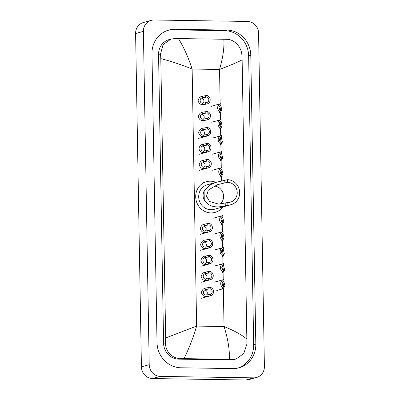 <?xml version="1.0" encoding="UTF-8"?>
<svg xmlns="http://www.w3.org/2000/svg" width="400" height="400" viewBox="0 0 400 400"><rect width="100%" height="100%" fill="white"/><g stroke="black" fill="none" stroke-linecap="round" stroke-linejoin="round"><path stroke-width="0.6" d="M256.555 377.49L248.765 379.635A11.595 10.865 -105.4 0 1 245.89 380L152.54 378.55A11.595 10.865 -105.4 0 1 141.42 366.835L135.6 33.52A11.595 10.865 -105.4 0 1 143.445 22.51L151.235 20.365A11.595 10.865 -105.4 0 1 154.11 20L247.46 21.45A11.595 10.865 -105.4 0 1 258.58 33.165L264.4 366.48A11.595 10.865 -105.4 0 1 256.555 377.49A11.595 10.865 -105.4 0 1 253.68 377.855L160.33 376.405A11.595 10.865 -105.4 0 1 149.215 364.695L143.395 31.375A11.595 10.865 -105.4 0 1 151.235 20.365M226.875 30.075L175.01 29.27A24.93 23.365 74.6 0 0 168.835 30.05A24.93 23.365 74.6 0 0 151.97 53.72L157.015 342.6A24.93 23.365 74.6 0 0 180.92 367.78L232.78 368.59A24.93 23.365 74.6 0 0 238.96 367.805A24.93 23.365 74.6 0 0 255.82 344.135L250.78 55.255A24.93 23.365 74.6 0 0 226.875 30.075L224.73 30.665L172.87 29.86A24.93 23.365 74.6 0 0 167.77 30.375M237.88 368.07A24.93 23.365 74.6 0 0 253.68 344.725L248.635 55.845A24.93 23.365 74.6 0 0 224.73 30.665M223.83 39.26L226.945 39.335C234.385 39.31 241.47 47.005 241.89 55.165L242.13 59.88C237.455 62.315 229.925 65.51 219.545 69.46C222.98 57.615 224.41 47.545 223.83 39.26L178.38 38.555C183.62 46.87 188.205 57.03 192.14 69.035C181.53 64.76 171.08 61.285 160.79 58.615L160.55 53.9L163.095 44.59L171.025 39.07L169.15 39.585A15.65 14.67 74.6 0 0 158.56 54.45L163.605 343.325A15.65 14.67 74.6 0 0 178.615 359.135L230.475 359.94A15.65 14.67 74.6 0 0 234.355 359.45L236.23 358.935L232.53 359.375L180.67 358.57C172.465 358.805 165.005 351.21 165.59 342.78L165.665 337.975L196.625 326.09C193.13 337.955 188.91 348.79 183.965 358.595M242.13 59.88L246.93 344.04L243.78 353.515L236.23 358.935M160.79 58.615L165.665 337.975M171.025 39.07L175.085 38.525L178.38 38.555M229.415 359.305C229.685 349.47 227.89 338.54 224.03 326.515C234.56 330.815 242.215 335.06 247.005 339.24M213.65 186.04A10.145 9.51 -105.4 0 1 213.85 186.04A10.145 9.51 -105.4 0 1 222.975 192.91A10.145 9.51 -105.4 0 1 220.175 204.085M227.445 179.69L227.49 182.29A10.145 9.51 -105.4 0 1 237.11 191.19A10.145 9.51 -105.4 0 1 230.36 202.17A10.145 9.51 -105.4 0 1 227.845 202.49L227.89 205.085L225.255 205.81C222.18 206.315 211.12 209.965 204.28 200.195C202.755 197.215 202.7 194.145 204.12 190.985L209.775 184.975L216.215 182.31L227.445 179.69A12.755 11.955 -105.4 0 1 239.54 190.885A12.755 11.955 -105.4 0 1 231.05 204.685A12.755 11.955 -105.4 0 1 227.89 205.085M227.49 182.29L217.475 184.67L208.325 190.095L206.52 196.27L209.58 201.525L218.855 204.155L227.845 202.49M216.215 182.31L207.335 184.755A12.755 11.955 74.6 0 0 198.84 198.56A12.755 11.955 74.6 0 0 210.94 209.75A12.755 11.955 74.6 0 0 214.1 209.35L231.05 204.685M222.745 206.97A15.94 14.94 -105.4 0 1 214.945 212.425A15.94 14.94 -105.4 0 1 210.995 212.925A15.94 14.94 -105.4 0 1 195.875 198.935A15.94 14.94 -105.4 0 1 206.485 181.68A15.94 14.94 -105.4 0 1 210.44 181.18A15.94 14.94 -105.4 0 1 215.975 182.375M202.645 103.19L206.955 102.46A2.9 2.715 74.6 0 0 206.86 96.95L206.835 95.465L202.52 96.175C200.17 96.53 198.7 98.035 198.1 100.7C198.79 103.285 200.315 104.61 202.67 104.675L202.645 103.19C199.355 103.29 199.26 97.96 202.55 97.66L202.52 96.175L202.115 96.275M206.86 96.95L202.63 97.64M206.835 95.465A4.35 4.075 74.6 0 1 210.18 99.615A4.35 4.075 74.6 0 1 207.245 103.885A4.35 4.075 74.6 0 1 206.985 103.945L202.67 104.675M206.985 103.945L206.955 102.46M203.045 103.24A2.9 2.715 74.6 0 0 201.43 98.165M205.065 102.98L205.62 102.825L205.645 104.315M202.925 119.18L207.235 118.445A2.9 2.715 74.6 0 0 207.14 112.94L207.115 111.45L202.8 112.165C200.45 112.515 198.975 114.025 198.38 116.69C199.07 119.275 200.59 120.6 202.95 120.665L202.925 119.18C199.635 119.28 199.54 113.95 202.825 113.65L202.8 112.165L202.395 112.265M207.14 112.94L202.91 113.625M207.115 111.45A4.35 4.075 74.6 0 1 210.46 115.6A4.35 4.075 74.6 0 1 207.525 119.87A4.35 4.075 74.6 0 1 207.26 119.935L202.95 120.665M207.26 119.935L207.235 118.445M203.325 119.225A2.9 2.715 74.6 0 0 201.71 114.15M205.345 118.97L205.9 118.815L205.925 120.3M203.205 135.17L207.515 134.435A2.9 2.715 74.6 0 0 207.42 128.93L207.395 127.44L203.08 128.155C200.73 128.505 199.255 130.015 198.66 132.675C199.35 135.26 200.87 136.585 203.23 136.65L203.205 135.17C199.91 135.27 199.82 129.94 203.105 129.635L203.08 128.155L202.675 128.25M207.42 128.93L203.19 129.615M207.395 127.44A4.35 4.075 74.6 0 1 210.74 131.59A4.35 4.075 74.6 0 1 207.8 135.86A4.35 4.075 74.6 0 1 207.54 135.92L203.23 136.65M207.54 135.92L207.515 134.435M203.605 135.215A2.9 2.715 74.6 0 0 201.99 130.14M205.625 134.955L206.18 134.8L206.205 136.29M203.48 151.155L207.795 150.42A2.9 2.715 74.6 0 0 207.7 144.915L207.675 143.425L203.36 144.14C201.01 144.495 199.535 146 198.935 148.665C199.625 151.25 201.15 152.575 203.51 152.64L203.48 151.155C200.19 151.255 200.1 145.925 203.385 145.625L203.36 144.14L202.955 144.24M207.7 144.915L203.465 145.6M207.675 143.425A4.35 4.075 74.6 0 1 211.015 147.575A4.35 4.075 74.6 0 1 208.08 151.85A4.35 4.075 74.6 0 1 207.82 151.91L203.51 152.64M207.82 151.91L207.795 150.42M203.885 151.205A2.9 2.715 74.6 0 0 202.27 146.125M205.905 150.945L206.46 150.79L206.485 152.275M203.76 167.145L208.075 166.41A2.9 2.715 74.6 0 0 207.98 160.905L207.95 159.415L203.64 160.13C201.29 160.48 199.815 161.99 199.215 164.65C199.905 167.235 201.43 168.56 203.785 168.625L203.76 167.145C200.47 167.245 200.38 161.915 203.665 161.61L203.64 160.13L203.23 160.225M207.98 160.905L203.745 161.59M207.95 159.415A4.35 4.075 74.6 0 1 211.295 163.565A4.35 4.075 74.6 0 1 208.36 167.835A4.35 4.075 74.6 0 1 208.1 167.895L203.785 168.625M208.1 167.895L208.075 166.41M204.165 167.19A2.9 2.715 74.6 0 0 202.55 162.115M206.185 166.93L206.74 166.775L206.765 168.265M204.875 231.095L209.19 230.36A2.9 2.715 74.6 0 0 209.095 224.855L209.07 223.365L204.755 224.08C202.405 224.43 200.93 225.94 200.33 228.605C201.02 231.19 202.545 232.515 204.905 232.58L204.875 231.095C201.585 231.195 201.495 225.865 204.78 225.565L204.755 224.08L204.35 224.18M209.095 224.855L204.86 225.54M209.07 223.365A4.35 4.075 74.6 0 1 212.415 227.515A4.35 4.075 74.6 0 1 209.475 231.785A4.35 4.075 74.6 0 1 209.215 231.85L204.905 232.58M209.215 231.85L209.19 230.36M205.28 231.14A2.9 2.715 74.6 0 0 203.665 226.065M207.39 230.86L207.855 230.73L207.88 232.215M205.155 247.08L209.47 246.35A2.9 2.715 74.6 0 0 209.375 240.84L209.345 239.355L205.035 240.065C202.685 240.42 201.21 241.925 200.61 244.59C201.3 247.175 202.825 248.5 205.18 248.565L205.155 247.08C201.865 247.18 201.775 241.85 205.06 241.55L205.035 240.065L204.63 240.165M209.375 240.84L205.14 241.53M209.345 239.355A4.35 4.075 74.6 0 1 212.69 243.505A4.35 4.075 74.6 0 1 209.755 247.775A4.35 4.075 74.6 0 1 209.495 247.835L205.18 248.565M209.495 247.835L209.47 246.35M205.56 247.13A2.9 2.715 74.6 0 0 203.945 242.055M207.58 246.87L208.135 246.715L208.16 248.205M205.435 263.07L209.75 262.335A2.9 2.715 74.6 0 0 209.65 256.83L209.625 255.34L205.315 256.055C202.965 256.405 201.49 257.915 200.89 260.58C201.58 263.165 203.105 264.49 205.46 264.555L205.435 263.07C202.145 263.17 202.05 257.84 205.34 257.54L205.315 256.055L204.905 256.155M209.65 256.83L205.42 257.515M209.625 255.34A4.35 4.075 74.6 0 1 212.97 259.49A4.35 4.075 74.6 0 1 210.035 263.76A4.35 4.075 74.6 0 1 209.775 263.825L205.46 264.555M209.775 263.825L209.75 262.335M205.835 263.115A2.9 2.715 74.6 0 0 204.22 258.04M207.86 262.86L208.41 262.705L208.44 264.19M205.715 279.06L210.025 278.325A2.9 2.715 74.6 0 0 209.93 272.82L209.905 271.33L205.59 272.045C203.24 272.395 201.77 273.905 201.17 276.565C201.86 279.15 203.385 280.475 205.74 280.54L205.715 279.06C202.425 279.16 202.33 273.83 205.62 273.525L205.59 272.045L205.185 272.14M209.93 272.82L205.7 273.505M209.905 271.33A4.35 4.075 74.6 0 1 213.25 275.48A4.35 4.075 74.6 0 1 210.315 279.75A4.35 4.075 74.6 0 1 210.055 279.81L205.74 280.54M210.055 279.81L210.025 278.325M206.115 279.105A2.9 2.715 74.6 0 0 204.5 274.03M208.135 278.845L208.69 278.69L208.715 280.18M205.995 295.045L210.305 294.31A2.9 2.715 74.6 0 0 210.21 288.805L210.185 287.315L205.87 288.03C203.52 288.385 202.045 289.89 201.45 292.555C202.14 295.14 203.66 296.465 206.02 296.53L205.995 295.045C202.705 295.145 202.61 289.815 205.895 289.515L205.87 288.03L205.465 288.13M210.21 288.805L205.98 289.49M210.185 287.315A4.35 4.075 74.6 0 1 213.53 291.465A4.35 4.075 74.6 0 1 210.595 295.74A4.35 4.075 74.6 0 1 210.33 295.8L206.02 296.53M210.33 295.8L210.305 294.31M206.395 295.095A2.9 2.715 74.6 0 0 204.78 290.015M208.415 294.835L208.97 294.68L208.995 296.165M220.735 110.575L219.75 105.875M219.58 109.625A2.9 2.715 74.6 0 0 219.015 107.57M220.675 105.23L221.885 110.005L220.065 112.895L219.445 112.905L219.655 112.525L220.99 112.155A4.35 4.075 74.6 0 1 217.645 108.005A4.35 4.075 74.6 0 1 220.58 103.735L211.425 106.255M219.445 112.905L219.655 112.525M220.99 112.155L220.965 110.665A2.9 2.715 74.6 0 1 220.865 105.16L220.84 103.675A4.35 4.075 74.6 0 0 220.58 103.735M221.01 126.565L220.03 121.86M219.86 125.615A2.9 2.715 74.6 0 0 219.295 123.555M220.955 121.22L222.165 125.99L220.345 128.885L219.725 128.895L219.93 128.51L221.27 128.145A4.35 4.075 74.6 0 1 217.925 123.995A4.35 4.075 74.6 0 1 220.86 119.72L211.705 122.24M219.725 128.895L219.93 128.51M221.27 128.145L221.24 126.655A2.9 2.715 74.6 0 1 221.145 121.15L221.12 119.66A4.35 4.075 74.6 0 0 220.86 119.72M221.29 142.55L220.31 137.85M220.14 141.6A2.9 2.715 74.6 0 0 219.575 139.545M221.235 137.205L222.44 141.98L220.625 144.87L220.005 144.88L220.21 144.5L221.545 144.13A4.35 4.075 74.6 0 1 218.2 139.98A4.35 4.075 74.6 0 1 221.14 135.71L211.985 138.23M220.005 144.88L220.21 144.5M221.545 144.13L221.52 142.645A2.9 2.715 74.6 0 1 221.425 137.135L221.4 135.65A4.35 4.075 74.6 0 0 221.14 135.71M221.57 158.54L220.59 153.84M220.42 157.59A2.9 2.715 74.6 0 0 219.85 155.53M221.515 153.195L222.72 157.965L220.905 160.86L220.285 160.87L220.49 160.485L221.825 160.12A4.35 4.075 74.6 0 1 218.48 155.97A4.35 4.075 74.6 0 1 221.42 151.7L212.265 154.215M220.285 160.87L220.49 160.485M221.825 160.12L221.8 158.63A2.9 2.715 74.6 0 1 221.705 153.125L221.68 151.635A4.35 4.075 74.6 0 0 221.42 151.7M221.85 174.525L220.865 169.825M220.7 173.575A2.9 2.715 74.6 0 0 220.13 171.52M221.795 169.18L223 173.955L221.18 176.845L220.565 176.855L220.77 176.475L222.105 176.105A4.35 4.075 74.6 0 1 218.76 171.955A4.35 4.075 74.6 0 1 221.695 167.685L212.54 170.205M220.565 176.855L220.77 176.475M222.105 176.105L222.08 174.62A2.9 2.715 74.6 0 1 221.985 169.11L221.955 167.625A4.35 4.075 74.6 0 0 221.695 167.685M222.685 222.49L221.705 217.79M221.535 221.54A2.9 2.715 74.6 0 0 220.97 219.48M222.63 217.145L223.835 221.915L222.02 224.81L221.4 224.82L221.605 224.44L222.94 224.07A4.35 4.075 74.6 0 1 219.6 219.92A4.35 4.075 74.6 0 1 222.535 215.65L213.38 218.17M221.4 224.82L221.605 224.44M222.94 224.07L222.915 222.58A2.9 2.715 74.6 0 1 222.82 217.075L222.795 215.585A4.35 4.075 74.6 0 0 222.535 215.65M222.965 238.48L221.985 233.775M221.815 237.53A2.9 2.715 74.6 0 0 221.25 235.47M222.91 233.13L224.115 237.905L222.3 240.795L221.68 240.81L221.885 240.425L223.22 240.06A4.35 4.075 74.6 0 1 219.875 235.91A4.35 4.075 74.6 0 1 222.815 231.635L213.66 234.155M221.68 240.81L221.885 240.425M223.22 240.06L223.195 238.57A2.9 2.715 74.6 0 1 223.1 233.065L223.075 231.575A4.35 4.075 74.6 0 0 222.815 231.635M223.245 254.465L222.265 249.765M222.095 253.515A2.9 2.715 74.6 0 0 221.525 251.46M223.19 249.12L224.395 253.895L222.58 256.785L221.96 256.795L222.165 256.415L223.5 256.045A4.35 4.075 74.6 0 1 220.155 251.895A4.35 4.075 74.6 0 1 223.09 247.625L213.94 250.145M221.96 256.795L222.165 256.415M223.5 256.045L223.475 254.555A2.9 2.715 74.6 0 1 223.38 249.05L223.355 247.565A4.35 4.075 74.6 0 0 223.09 247.625M223.525 270.455L222.54 265.75M222.37 269.505A2.9 2.715 74.6 0 0 221.805 267.445M223.47 265.11L224.675 269.88L222.855 272.775L222.24 272.785L222.445 272.4L223.78 272.035A4.35 4.075 74.6 0 1 220.435 267.885A4.35 4.075 74.6 0 1 223.37 263.615L214.215 266.13M222.24 272.785L222.445 272.4M223.78 272.035L223.755 270.545A2.9 2.715 74.6 0 1 223.66 265.04L223.63 263.55A4.35 4.075 74.6 0 0 223.37 263.615M223.805 286.44L222.82 281.74M222.65 285.49A2.9 2.715 74.6 0 0 222.085 283.435M223.745 281.095L224.955 285.87L223.135 288.76L222.515 288.77L222.725 288.39L224.06 288.02A4.35 4.075 74.6 0 1 220.715 283.87A4.35 4.075 74.6 0 1 223.65 279.6L214.495 282.12M222.515 288.77L222.725 288.39M224.06 288.02L224.035 286.535A2.9 2.715 74.6 0 1 223.935 281.025L223.91 279.54A4.35 4.075 74.6 0 0 223.65 279.6M220.145 103.855L219.545 69.46L192.14 69.035L196.625 326.09L224.03 326.515L223.37 288.675M223.215 279.72L223.09 272.69M222.935 263.73L222.815 256.7M222.655 247.745L222.535 240.71M222.38 231.755L222.255 224.725M222.1 215.77L221.965 207.955M221.495 181.145L221.42 176.76M221.26 167.805L221.14 160.775M220.985 151.82L220.86 144.785M220.705 135.83L220.58 128.8M220.425 119.84L220.3 112.81M149.215 364.695L141.42 366.835M160.33 376.405L152.54 378.55M253.68 377.855L245.89 380M143.395 31.375L135.6 33.52M172.87 29.86L175.01 29.27M248.635 55.845L250.78 55.255M253.68 344.725L255.82 344.135M230.475 359.94L232.53 359.375M178.615 359.135L180.67 358.57M163.605 343.325L165.59 342.78M158.56 54.45L160.55 53.9M204.12 190.985L204.28 200.195M225.21 203.215L225.255 205.81M224.815 180.415L224.86 183.01M205.525 97.32L205.5 95.83M205.805 113.305L205.78 111.82M206.085 129.295L206.055 127.805M206.36 145.285L206.335 143.795M206.64 161.27L206.615 159.78M207.76 225.22L207.73 223.735M208.035 241.21L208.01 239.72M208.315 257.195L208.29 255.71M208.595 273.185L208.57 271.695M208.875 289.175L208.85 287.685M219.865 112.465L219.875 112.935M220.145 128.45L220.155 128.925M220.425 144.44L220.43 144.91M220.705 160.43L220.71 160.9M220.98 176.415L220.99 176.885M221.82 224.38L221.83 224.85M222.1 240.365L222.105 240.835M222.38 256.355L222.385 256.825M222.655 272.34L222.665 272.815M222.935 288.33L222.945 288.8M206.485 181.68L203.565 182.485M214.945 212.425L212.02 213.225M207.8 135.86L198.645 138.38M208.08 151.85L198.925 154.365M208.36 167.835L199.205 170.355M209.475 231.785L200.32 234.305M209.755 247.775L200.6 250.295M210.035 263.76L200.88 266.28M210.315 279.75L201.16 282.27M210.595 295.74L201.44 298.255M223.135 288.76L216.8 290.505"/></g></svg>
